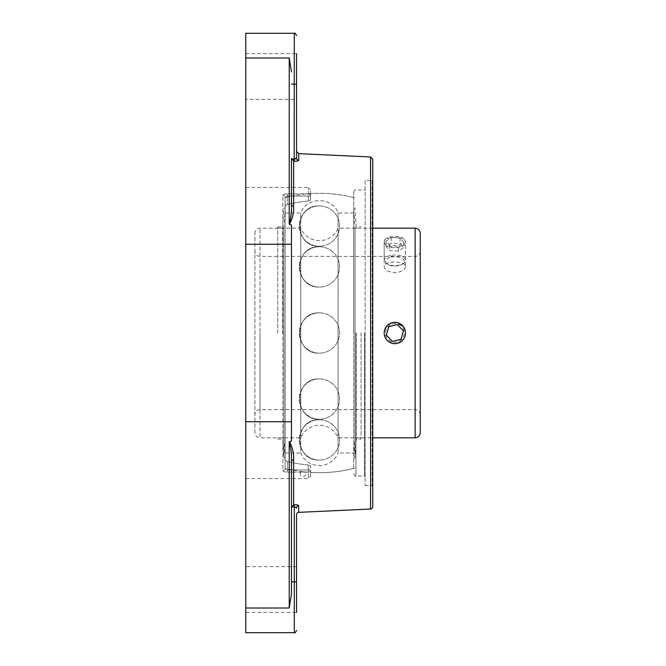 <?xml version="1.0" encoding="UTF-8"?>
<svg xmlns="http://www.w3.org/2000/svg" width="666" height="666" viewBox="0 0 666 666"><rect width="100%" height="100%" fill="white"/><g stroke="black" fill="none" stroke-linecap="round" stroke-linejoin="round"><path stroke-width="0.5" stroke-dasharray="3.33 2.5" d="M364.493 333L364.493 476.04L364.493 333M365.126 333L365.126 476.673L365.126 333M365.126 180.486L365.126 485.514L365.126 180.486L372.111 180.486L372.111 485.514L372.111 180.486L372.752 179.845L372.752 486.155L372.752 179.845M365.126 485.514L372.111 485.514L372.752 486.155M372.752 159.232L372.752 506.768M291.475 478.579L291.475 507.609L293.631 504.778L298.376 505.377L298.709 512.354M296.387 507.542L296.553 508.008A2.256 2.173 0 0 1 298.709 505.835M296.553 514.61L296.553 581.901L294.297 581.901L294.189 504.753M291.475 461.421L291.475 593.997L289.219 608.008L289.219 441.974C290.959 448.027 291.716 454.512 291.475 461.421A2.256 1.598 0 0 1 293.631 459.831L293.631 504.778M289.219 441.974L289.494 441.749C292.599 447.752 293.972 453.779 293.631 459.831M289.219 441.849L291.475 441.009L291.475 224.991L289.219 224.151M296.495 161.172L293.631 161.222L293.631 206.169C293.981 212.229 292.599 218.257 289.494 224.251L289.219 224.026C290.967 217.982 291.716 211.497 291.475 204.579L291.475 158.391M296.253 158.6L296.553 157.992A2.256 2.173 0 0 0 298.709 160.165L298.11 160.764M291.475 507.609L291.475 593.997L291.475 581.901L294.297 581.901L294.297 632.7M294.189 161.247L294.297 159.091L291.541 158.958L293.631 161.222M293.631 206.169A2.256 1.598 180 0 1 291.475 204.579L291.475 187.421M291.475 84.099L294.297 84.099L294.297 159.091L295.521 158.991M296.553 151.39L296.553 157.992M289.219 224.026L289.219 57.992L291.475 72.003M291.475 224.991L291.475 244.247L291.475 224.991M245.754 632.7L245.754 33.3M291.475 441.009L291.475 244.247L291.475 441.009M296.553 581.901L296.553 612.379L296.553 566.666L296.553 612.379L245.754 612.379L245.754 566.666L245.754 612.379M296.553 84.099L296.553 53.621L296.553 84.099L294.297 84.099L294.297 33.3M353.696 468.414L353.696 192.224L353.696 468.414A139.694 139.694 0 0 1 310.522 472.41L310.522 465.867L308.266 464.96L310.522 465.867L310.522 472.41M285.123 197.502L287.379 196.029L285.123 197.502L285.123 468.498A2.256 2.131 180 0 1 282.867 470.629A2.256 2.131 180 0 0 285.123 468.498L285.123 460.106L287.379 461.496L285.123 460.106L285.123 468.498L287.379 469.971L285.123 468.498L285.123 197.502A2.256 2.131 0 0 0 282.867 195.371A2.256 2.131 0 0 1 285.123 197.502L285.123 205.894L287.379 204.504L285.123 205.894L285.123 197.502M282.867 195.371C283.075 194.455 284.582 193.956 287.379 193.873C284.59 193.956 283.083 194.455 282.867 195.371L282.867 470.629C283.075 471.545 284.582 472.044 287.379 472.127C284.59 472.044 283.083 471.545 282.867 470.629L282.867 195.371M310.522 469.971L310.522 476.315L310.522 469.971A2.256 2.156 0 0 1 308.266 472.127L308.266 469.971L310.522 469.971L308.266 469.971L308.266 472.127A2.256 2.156 180 0 0 310.522 469.971M310.522 200.133L310.522 189.685L310.522 200.133L308.266 201.04L310.522 200.133L310.522 193.59L310.522 200.133M308.266 464.96A132.434 132.434 0 0 1 287.379 461.496A132.434 132.434 0 0 0 308.266 464.96L308.266 469.971L287.379 469.971L287.379 472.127L287.379 469.971L308.266 469.971L308.266 464.96M285.123 205.894L285.123 460.106L285.123 205.894M287.379 204.504A132.434 132.434 0 0 1 308.266 201.04A132.434 132.434 0 0 0 287.379 204.504L287.379 193.873L287.379 196.029L308.266 196.029L287.379 196.029L287.379 204.504M245.754 333L245.754 187.421L245.754 333M245.754 53.621L296.553 53.621L296.553 99.334L245.754 99.334L245.754 53.621L245.754 99.334M254.903 432.75L254.903 233.25L254.903 432.75C255.203 435.839 256.893 437.529 259.981 437.828L259.981 228.172L259.981 437.828L300.732 437.828L300.732 228.172L300.732 437.828A20.163 20.163 0 0 1 338.087 437.828L338.087 228.172L338.087 437.828L372.752 437.828M405.486 266.658C404.861 270.105 401.307 272.094 394.846 272.619C388.378 272.094 384.831 270.105 384.199 266.658C383.541 260.489 406.143 260.489 405.486 266.658L405.486 242.216C406.143 235.856 383.541 235.856 384.199 242.216C383.541 249.592 406.143 249.592 405.486 242.216M385.006 337.063L384.199 333C383.708 342.116 396.27 347.311 402.372 340.526C406.493 335.514 406.493 330.494 402.372 325.474L394.846 322.352L390.775 323.168L387.321 325.474L384.399 330.952L384.199 333L385.006 328.929M385.015 328.929L387.312 325.483L392.79 322.552M392.798 322.552L398.917 323.168M403.679 327.064L405.486 333L405.294 335.048M404.678 337.071L402.372 340.526L396.894 343.448L392.798 343.448M392.79 343.448L387.321 340.526L385.015 337.079M420.246 233.25L420.246 432.75M420.246 333L420.246 414.685L420.246 333M285.123 197.586L285.123 468.414L285.123 197.586A139.694 139.694 0 0 1 354.637 197.819M285.123 453.005L300.732 453.005L300.732 212.995L300.732 453.005A20.163 20.163 0 0 0 338.087 453.005L338.087 212.995L338.087 453.005L353.696 453.005M354.637 468.181A139.694 139.694 0 0 1 305.552 472.003A2.905 2.905 0 0 1 303.155 476.54A2.905 2.905 0 0 1 301.19 471.495L305.552 472.003L301.19 471.495A139.694 139.694 0 0 1 285.123 468.414M319.414 205.927C293.415 204.712 293.415 247.461 319.414 246.245A20.163 20.163 0 0 0 339.568 226.082A20.163 20.163 0 0 0 319.414 205.927C293.415 204.712 293.415 247.461 319.414 246.245A20.163 20.163 0 0 0 339.568 226.082A20.163 20.163 0 0 0 319.414 205.927A20.163 20.163 0 0 0 299.25 226.082A20.163 20.163 0 0 0 319.414 246.245A20.163 20.163 0 0 1 299.25 226.082A20.163 20.163 0 0 1 319.414 205.927M319.414 246.761C293.415 245.546 293.415 288.295 319.414 287.079A20.163 20.163 0 0 0 339.568 266.924A20.163 20.163 0 0 0 319.414 246.761C293.415 245.546 293.415 288.295 319.414 287.079A20.163 20.163 0 0 0 339.568 266.924A20.163 20.163 0 0 0 319.414 246.761A20.163 20.163 0 0 0 299.25 266.924A20.163 20.163 0 0 0 319.414 287.079A20.163 20.163 0 0 1 299.25 266.924A20.163 20.163 0 0 1 319.414 246.761M319.414 378.921C293.415 377.705 293.415 420.454 319.414 419.239A20.163 20.163 0 0 0 339.568 399.076A20.163 20.163 0 0 0 319.414 378.921C293.415 377.705 293.415 420.454 319.414 419.239A20.163 20.163 0 0 0 339.568 399.076A20.163 20.163 0 0 0 319.414 378.921A20.163 20.163 0 0 0 299.25 399.076A20.163 20.163 0 0 0 319.414 419.239A20.163 20.163 0 0 1 299.25 399.076A20.163 20.163 0 0 1 319.414 378.921M319.414 419.755C293.415 418.539 293.415 461.288 319.414 460.073A20.163 20.163 0 0 0 339.568 439.918A20.163 20.163 0 0 0 319.414 419.755C293.415 418.539 293.415 461.288 319.414 460.073A20.163 20.163 0 0 0 339.568 439.918A20.163 20.163 0 0 0 319.414 419.755A20.163 20.163 0 0 0 299.25 439.918A20.163 20.163 0 0 0 319.414 460.073A20.163 20.163 0 0 1 299.25 439.918A20.163 20.163 0 0 1 319.414 419.755M319.414 312.837C293.415 311.63 293.415 354.37 319.414 353.163A20.163 20.163 0 0 0 339.568 333A20.163 20.163 0 0 0 319.414 312.837C293.415 311.63 293.415 354.37 319.414 353.163A20.163 20.163 0 0 0 339.568 333A20.163 20.163 0 0 0 319.414 312.837A20.163 20.163 0 0 0 299.25 333A20.163 20.163 0 0 0 319.414 353.163A20.163 20.163 0 0 1 299.25 333A20.163 20.163 0 0 1 319.414 312.837M361.08 333L361.08 439.119L361.08 333M355.045 333L355.045 228.172L355.045 333M353.671 333L353.671 208.008L353.671 333M354.961 333L354.961 457.992L354.961 333M356.243 333L356.243 439.119L356.243 333M282.584 333L282.584 226.881L282.584 333M283.866 333L283.866 457.992L283.866 333M285.156 333L285.156 457.992L285.156 333M283.783 333L283.783 228.172L283.783 333M277.747 333L277.747 226.881L277.747 333M405.169 330.419A10.648 10.648 0 0 1 397.427 343.331A10.648 10.648 0 0 1 384.515 335.581A10.648 10.648 0 0 1 392.266 322.669A10.648 10.648 0 0 1 405.169 330.419M403.937 330.727A9.374 9.374 0 0 0 388.328 326.257A9.374 9.374 0 0 0 392.266 342.016A9.374 9.374 0 0 0 403.937 330.727M400.957 339.327L403.38 330.869M388.728 326.673L386.305 335.131M390.492 255.436A10.648 5.32 180 0 0 384.199 260.298A10.648 5.32 180 0 0 386.155 263.37A10.648 5.32 180 0 0 399.2 265.151A10.648 5.32 180 0 0 403.538 263.37A10.648 5.32 180 0 0 405.486 260.298A10.648 5.32 180 0 0 390.492 255.436M391.009 257.118A9.374 4.687 0 0 1 402.089 258.416A9.374 4.687 0 0 1 402.497 264.102A9.374 4.687 0 0 1 387.187 264.102A9.374 4.687 0 0 1 391.009 257.118M399.2 246.453A10.648 5.32 180 0 0 405.486 241.6A10.648 5.32 180 0 0 390.492 236.738A10.648 5.32 180 0 0 384.199 241.6A10.648 5.32 180 0 0 399.2 246.453M398.443 251.115L389.693 250.666L386.089 246.645L391.25 243.082L400 243.531L403.596 247.544L398.443 251.115L398.443 245.612L403.596 242.049L400 238.037L391.25 237.587L386.089 241.15L389.693 245.163L398.443 245.612M389.693 245.163L389.693 250.666M386.089 241.15L386.089 246.645M391.25 237.587L391.25 243.082M400 238.037L400 243.531M403.596 242.049L403.596 247.544M355.96 333L355.96 476.04L355.96 333M294.297 506.909L291.541 507.042M298.709 153.646L298.709 160.165M370.596 509.015L370.596 156.985M245.754 244.247L291.475 244.247M245.754 57.992L289.219 57.992M287.379 461.496L287.379 469.971L287.379 461.496M287.379 472.127L308.266 472.127L308.266 478.579L308.266 472.127L287.379 472.127M310.522 196.029A2.256 2.156 180 0 0 308.266 193.873L308.266 196.029L310.522 196.029L308.266 196.029L308.266 193.873L287.379 193.873L308.266 193.873L308.266 187.421L308.266 193.873A2.256 2.156 -0 0 1 310.522 196.029M308.266 196.029L308.266 201.04L308.266 196.029M245.754 421.753L291.475 421.753M245.754 608.008L289.219 608.008M259.981 333L259.981 409.607L259.981 333M415.159 437.828L415.159 228.172M353.696 473.776C354.728 475.89 355.486 476.648 355.96 476.04L364.493 476.04L365.126 476.673M353.696 192.224C354.728 190.11 355.486 189.352 355.96 189.96L364.493 189.96L365.126 189.327M245.754 478.579L308.266 478.579L310.522 476.315M245.754 187.421L308.266 187.421L310.522 189.685M353.696 197.586A139.694 139.694 0 0 0 310.522 193.59M296.553 566.666L245.754 566.666M372.752 228.172L338.087 228.172C334.415 236.147 328.188 240.334 319.414 240.742C310.639 240.334 304.412 236.147 300.732 228.172L259.981 228.172C256.893 228.471 255.203 230.161 254.903 233.25M420.246 414.685C419.938 411.605 418.248 409.906 415.159 409.607L259.981 409.607C256.893 409.906 255.203 411.605 254.903 414.685M420.246 251.315C419.938 254.395 418.248 256.094 415.159 256.393L259.981 256.393C256.893 256.094 255.203 254.395 254.903 251.315M384.199 242.216L384.199 266.658M285.123 212.995L300.732 212.995C306.402 196.528 332.417 196.528 338.087 212.995L353.696 212.995M353.671 456.701L355.045 437.828L361.08 437.828M353.671 209.299L355.045 228.172L361.08 228.172M353.671 457.992L354.961 457.992L356.243 439.119L361.08 439.119M353.671 208.008L354.961 208.008L356.243 226.881L361.08 226.881M277.747 439.119L282.584 439.119L283.866 457.992L285.156 457.992M277.747 226.881L282.584 226.881L283.866 208.008L285.156 208.008M277.747 437.828L283.783 437.828L285.156 456.701M277.747 228.172L283.783 228.172L285.156 209.299M402.497 264.102L403.538 263.37M387.187 264.102L386.155 263.37M405.486 260.298L405.486 241.6M384.199 260.298L384.199 241.6"/><path stroke-width="1" d="M370.596 509.015A2.256 2.256 0 0 0 372.752 506.768L372.752 159.232L370.596 156.985L370.596 509.015L298.709 512.354L298.709 505.835C298.476 505.086 296.978 504.72 294.189 504.753L293.631 504.778L293.631 459.831C293.972 453.771 292.599 447.743 289.494 441.749L289.219 441.974C290.959 448.018 291.716 454.503 291.475 461.421A2.256 1.598 180 0 1 293.631 459.831M296.553 612.379L296.553 581.901L291.475 581.901L291.475 507.609L293.631 504.778M296.387 507.542L294.297 506.909L294.189 504.753M291.541 507.042L294.297 506.909L296.553 508.008A2.256 2.173 180 0 1 298.709 505.835M298.709 512.354A2.256 2.256 0 0 0 296.553 514.61L296.553 581.901M291.475 507.609L291.475 478.579M298.11 160.764L296.495 161.172M296.553 99.334L296.553 157.992L294.297 159.091L291.541 158.958L291.475 158.391L294.189 161.247C296.969 161.28 298.468 160.914 298.709 160.165L298.709 153.646L296.553 151.39L296.553 157.992A2.256 2.173 180 0 0 298.709 160.165M291.475 187.421L291.475 204.579C291.716 211.497 290.959 217.982 289.219 224.026L289.494 224.251C292.599 218.257 293.981 212.229 293.631 206.169L293.631 161.222M289.219 224.151L291.475 224.991L291.475 441.009L289.219 441.849M295.521 158.991L296.253 158.6M294.297 506.909L294.297 632.7L245.754 632.7L245.754 33.3L294.297 33.3L294.189 161.247M291.475 158.391L291.475 204.579A2.256 1.598 180 0 0 293.631 206.169M289.219 441.974L289.219 608.008L291.475 593.997L291.475 461.421M296.553 157.992L296.553 53.621M291.475 72.003L289.219 57.992L289.219 224.026M398.917 323.168L403.679 327.064M405.294 335.048L404.678 337.071M420.246 333L420.246 233.25C419.938 230.161 418.248 228.471 415.159 228.172L415.159 437.828C418.248 437.529 419.938 435.839 420.246 432.75L420.246 333M384.515 335.581A10.648 10.648 0 0 1 392.266 322.669A10.648 10.648 0 0 1 405.169 330.419A10.648 10.648 0 0 1 397.427 343.331A10.648 10.648 0 0 1 384.515 335.581M386.305 335.131L392.424 341.458L386.305 335.131L388.728 326.673L397.269 324.542L403.38 330.869L400.957 339.327L392.424 341.458L400.957 339.327M403.38 330.869L397.269 324.542L388.728 326.673M245.754 421.753L291.475 421.753M245.754 608.008L289.219 608.008M291.475 84.099L296.553 84.099M245.754 57.992L289.219 57.992M245.754 244.247L291.475 244.247M370.596 156.985L298.709 153.646M294.297 632.7C294.755 633.324 295.504 632.567 296.553 630.444M294.297 33.3C294.755 32.676 295.504 33.433 296.553 35.556M372.752 437.828L415.159 437.828M372.752 228.172L415.159 228.172"/></g></svg>
